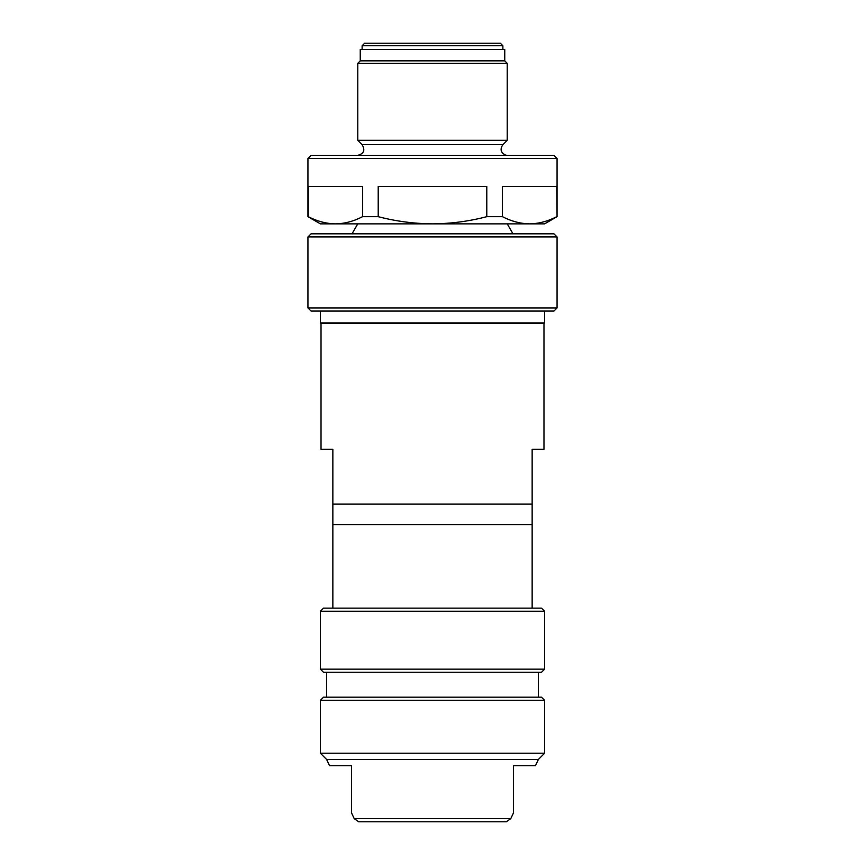 <?xml version="1.0" encoding="UTF-8"?>
<svg xmlns="http://www.w3.org/2000/svg" width="865" height="865" viewBox="0 0 865 865"><rect width="100%" height="100%" fill="white"/><g stroke="black" fill="none" stroke-linecap="round" stroke-linejoin="round"><path stroke-width="1.3" d="M307.94 216.672L308.264 216.672C317.206 221.321 326.256 223.711 335.415 223.862C326.267 223.7 317.217 221.31 308.264 216.672L308.264 186.494L362.565 186.494L362.565 216.672L378.21 216.672L378.21 186.494L486.79 186.494L486.79 216.672L502.435 216.672L502.435 186.494L556.736 186.494L557.06 216.672L557.06 158.468L307.94 158.468L307.94 216.672L320.396 223.862L432.5 223.862C414 223.689 395.911 221.299 378.21 216.672M362.565 216.672C353.623 221.321 344.573 223.711 335.415 223.862M556.736 216.672C547.794 221.321 538.744 223.711 529.585 223.862L544.604 223.862L557.06 216.672M351.536 765.698L351.536 812.895L351.536 765.698L351.536 812.895L351.536 765.698L329.533 765.698L326.624 759.47L538.376 759.47L544.604 753.242L544.604 700.304L320.396 700.304L320.396 753.242L544.604 753.242M354.218 818.636L510.782 818.636L506.339 821.75L358.661 821.75L354.218 818.636L351.536 812.895M513.464 765.698L513.464 812.895L513.464 765.698L535.467 765.698L538.376 759.47M326.624 759.47L320.396 753.242M320.396 700.304L323.51 697.19L541.49 697.19L544.604 700.304M326.624 697.19L326.624 672.278M320.396 669.164L323.51 672.278L541.49 672.278L544.604 669.164L544.604 611.241L320.396 611.241L320.396 669.164L544.604 669.164M320.396 611.241L323.51 608.127L541.49 608.127L544.604 611.241M332.852 608.127L332.852 524.623L532.148 524.623L532.148 449.313L543.977 449.313L543.977 323.51L544.604 322.883L544.604 311.054M332.852 524.623L332.852 504.122L532.148 504.122M332.852 504.122L332.852 449.313L321.023 449.313L321.023 323.51L543.977 323.51M321.023 323.51L320.396 322.883L544.604 322.883M320.396 322.883L320.396 311.054M307.94 307.94L311.054 311.054L553.946 311.054L557.06 307.94L557.06 236.945L307.94 236.945L307.94 307.94L557.06 307.94M307.94 236.945L311.054 233.831L553.946 233.831L557.06 236.945M357.764 223.862L352.012 233.831M486.79 216.672C469.089 221.299 450.989 223.7 432.5 223.862L529.585 223.862C520.427 223.7 511.388 221.31 502.435 216.672M307.94 158.468L311.054 155.354L553.946 155.354L557.06 158.468M357.764 155.354C363.916 153.71 365.365 150.153 362.121 144.682L502.879 144.682C499.786 149.256 500.727 152.759 505.701 155.159L507.236 155.354M357.764 140.314L507.236 140.314L507.236 63.35L357.764 63.35L357.764 140.314L362.121 144.682M357.764 63.35L360.251 60.853L504.749 60.853L507.236 63.35M360.251 60.853L360.251 49.478L504.749 49.478L504.749 60.853M362.121 49.478L362.121 45.737L502.879 45.737L502.879 49.478M362.121 45.737L364.619 43.25L500.381 43.25L502.879 45.737M510.782 818.636L513.464 812.895M538.376 697.19L538.376 672.278M532.148 608.127L532.148 524.623M507.236 223.862L512.988 233.831M502.879 144.682L507.236 140.314"/></g></svg>
